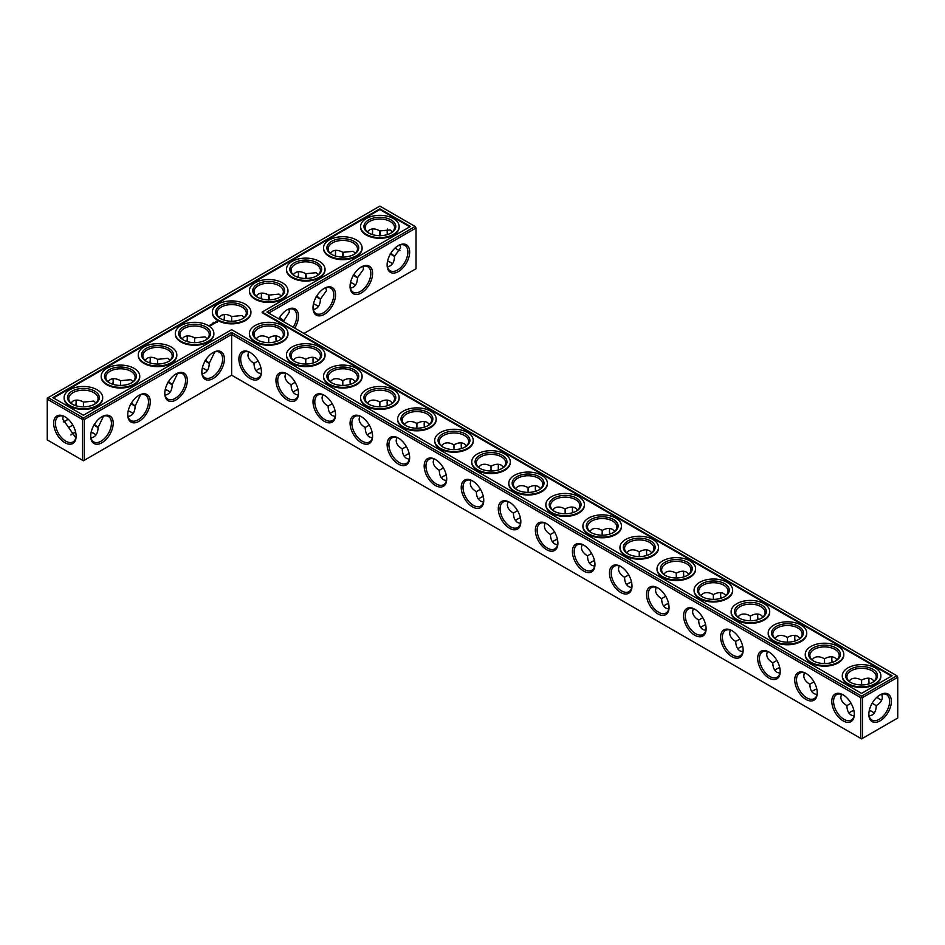 <?xml version="1.0" encoding="UTF-8"?>
<svg xmlns="http://www.w3.org/2000/svg" width="945" height="945" viewBox="0 0 945 945"><rect width="100%" height="100%" fill="white"/><g stroke="black" fill="none" stroke-linecap="round" stroke-linejoin="round"><path stroke-width="1.42" d="M268.699 342.633L268.699 337.885L268.699 342.633M275.964 338.168A15.935 9.202 -120 0 0 276.401 341.488M313.019 359.561A15.935 9.202 -120 0 0 313.457 362.88M350.075 380.953A15.935 9.202 -120 0 0 350.512 384.272M387.131 402.346A15.935 9.202 -120 0 0 387.568 405.677M424.187 423.738A15.935 9.202 -120 0 0 424.624 427.069M461.243 445.13A15.935 9.202 -120 0 0 461.68 448.462M498.298 466.523A15.935 9.202 -120 0 0 498.736 469.854M535.354 487.915A15.935 9.202 -120 0 0 535.791 491.246M572.41 509.308A15.935 9.202 -120 0 0 572.847 512.639M609.466 530.712A15.935 9.202 -120 0 0 609.903 534.031M646.522 552.104A15.935 9.202 -120 0 0 646.959 555.424M683.578 573.497A15.935 9.202 -120 0 0 684.015 576.828M720.633 594.889A15.935 9.202 -120 0 0 721.07 598.22M757.689 616.282A15.935 9.202 -120 0 0 758.126 619.613M794.745 637.674A15.935 9.202 -120 0 0 795.182 641.005M831.801 659.067A15.935 9.202 -120 0 0 832.226 662.398M868.857 680.459A15.935 9.202 -120 0 0 869.282 683.79M876.995 697.138A15.935 9.202 -120 0 0 879.653 699.17M268.699 313.079L416.024 228.005L416.024 268.746L303.971 333.443M409.657 252.055A15.935 9.202 120 0 0 398.388 245.558A15.935 9.202 120 0 0 387.119 265.061A15.935 9.202 120 0 0 398.388 271.569A15.935 9.202 120 0 0 409.657 252.055M372.602 273.448A15.935 9.202 120 0 0 361.333 266.951A15.935 9.202 120 0 0 350.063 286.465A15.935 9.202 120 0 0 361.333 292.962A15.935 9.202 120 0 0 372.602 273.448M335.546 294.84A15.935 9.202 120 0 0 324.277 288.343A15.935 9.202 120 0 0 313.008 307.857A15.935 9.202 120 0 0 324.277 314.354A15.935 9.202 120 0 0 335.546 294.84M294.734 328.104A15.935 9.202 120 0 0 298.49 316.244A15.935 9.202 120 0 0 287.221 309.736A15.935 9.202 120 0 0 278.822 318.926M896.864 675.746L897.75 677.281L896.864 675.746L861.58 696.111L231.643 332.416L83.42 417.985L48.136 397.621L47.25 399.156L82.522 419.533L83.42 417.985L84.306 419.533L82.522 419.533L82.522 460.262L83.42 460.782L84.306 460.262L82.522 460.262L47.25 439.897L47.25 398.14L379.866 206.104L415.138 226.469L266.915 312.051L896.864 675.746M231.643 375.2L231.643 334.471L860.694 697.646L862.478 697.646L861.58 696.111L860.694 697.646L860.694 738.388L862.478 738.388L897.75 718.011L897.75 677.281L862.478 697.646L862.478 738.388L861.58 738.895L231.643 375.2L84.306 460.262L84.306 419.533L231.643 334.471L231.643 332.416M276.259 335.947A14.671 8.47 -120 0 0 275.952 338.664A14.671 8.47 -120 0 0 276.224 341.547M313.315 357.34A14.671 8.47 -120 0 0 313.008 360.057A14.671 8.47 -120 0 0 313.279 362.939M350.371 378.732A14.671 8.47 -120 0 0 350.063 381.449A14.671 8.47 -120 0 0 350.335 384.332M387.426 400.125A14.671 8.47 -120 0 0 387.119 402.842A14.671 8.47 -120 0 0 387.391 405.724M424.482 421.529A14.671 8.47 -120 0 0 424.175 424.234A14.671 8.47 -120 0 0 424.447 427.116M461.538 442.921A14.671 8.47 -120 0 0 461.231 445.627A14.671 8.47 -120 0 0 461.503 448.509M498.594 464.314A14.671 8.47 -120 0 0 498.287 467.019A14.671 8.47 -120 0 0 498.558 469.901M535.65 485.706A14.671 8.47 -120 0 0 535.342 488.411A14.671 8.47 -120 0 0 535.614 491.305M572.705 507.099A14.671 8.47 -120 0 0 572.398 509.816A14.671 8.47 -120 0 0 572.67 512.698M609.761 528.491A14.671 8.47 -120 0 0 609.454 531.208A14.671 8.47 -120 0 0 609.726 534.09M646.817 549.884A14.671 8.47 -120 0 0 646.51 552.601A14.671 8.47 -120 0 0 646.782 555.483M683.873 571.276A14.671 8.47 -120 0 0 683.566 573.993A14.671 8.47 -120 0 0 683.837 576.875M720.929 592.68A14.671 8.47 -120 0 0 720.622 595.385A14.671 8.47 -120 0 0 720.893 598.268M757.984 614.073A14.671 8.47 -120 0 0 757.677 616.778A14.671 8.47 -120 0 0 757.949 619.66M795.04 635.465A14.671 8.47 -120 0 0 794.733 638.17A14.671 8.47 -120 0 0 795.005 641.053M832.096 656.858A14.671 8.47 -120 0 0 831.789 659.563A14.671 8.47 -120 0 0 832.061 662.457M869.152 678.25A14.671 8.47 -120 0 0 868.845 680.967A14.671 8.47 -120 0 0 869.116 683.849M876.865 697.256A14.671 8.47 -120 0 0 879.216 698.934A14.671 8.47 -120 0 0 881.72 700.021M416.024 228.005L415.138 226.469L416.024 228.005M387.131 264.541A14.671 8.47 120 0 0 390.167 270.754A14.671 8.47 120 0 0 401.471 266.821A14.671 8.47 120 0 0 407.874 252.055A14.671 8.47 120 0 0 404.838 245.346A14.671 8.47 120 0 0 397.939 245.83M350.075 285.933A14.671 8.47 120 0 0 353.111 292.147A14.671 8.47 120 0 0 364.416 288.213A14.671 8.47 120 0 0 370.818 273.448A14.671 8.47 120 0 0 367.782 266.738A14.671 8.47 120 0 0 360.884 267.222M313.019 307.326A14.671 8.47 120 0 0 316.055 313.539A14.671 8.47 120 0 0 327.36 309.617A14.671 8.47 120 0 0 333.762 294.84A14.671 8.47 120 0 0 330.726 288.13A14.671 8.47 120 0 0 323.828 288.615M293.21 327.23A14.671 8.47 120 0 0 296.706 316.244A14.671 8.47 120 0 0 293.671 309.523A14.671 8.47 120 0 0 286.772 310.007M72.611 433.649A15.935 9.202 180 0 1 75.683 432.361M91.122 432.361A15.935 9.202 180 0 1 94.216 433.649M128.177 410.969A15.935 9.202 180 0 1 131.272 412.256M165.233 389.576A15.935 9.202 180 0 1 168.328 390.864M202.289 368.172A15.935 9.202 180 0 1 205.384 369.471M294.946 390.864A15.935 9.202 180 0 1 298.041 389.576M332.002 412.256A15.935 9.202 180 0 1 335.097 410.969M369.058 433.649A15.935 9.202 180 0 1 372.153 432.361M406.114 455.041A15.935 9.202 180 0 1 409.209 453.754M443.17 476.434A15.935 9.202 180 0 1 446.264 475.146M480.225 497.826A15.935 9.202 180 0 1 483.32 496.538M517.281 519.23A15.935 9.202 180 0 1 520.376 517.931M257.89 369.471A15.935 9.202 180 0 1 260.985 368.172M313.457 303.995A15.935 9.202 180 0 1 316.551 305.282M350.512 282.602A15.935 9.202 180 0 1 353.607 283.89M387.568 261.21A15.935 9.202 180 0 1 390.663 262.497M554.337 540.623A15.935 9.202 180 0 1 557.432 539.323M591.393 562.015A15.935 9.202 180 0 1 594.488 560.728M628.449 583.408A15.935 9.202 180 0 1 631.543 582.12M665.504 604.8A15.935 9.202 180 0 1 668.599 603.512M702.56 626.192A15.935 9.202 180 0 1 705.655 624.905M739.616 647.585A15.935 9.202 180 0 1 742.711 646.297M776.672 668.977A15.935 9.202 180 0 1 779.767 667.69M813.728 690.37A15.935 9.202 180 0 1 816.823 689.082M850.783 711.774A15.935 9.202 180 0 1 853.878 710.475M869.282 710.475A15.935 9.202 180 0 1 872.389 711.774M379.866 208.845L410.39 226.469L262.167 312.051L892.115 675.746L861.58 693.37L231.643 329.675L83.42 415.245L52.885 397.621L379.866 208.845L379.866 209.53L53.475 397.963M880.114 720.834A15.935 9.202 -60 0 1 868.845 714.337A15.935 9.202 -60 0 1 880.114 694.823A15.935 9.202 -60 0 1 891.371 701.332A15.935 9.202 -60 0 1 880.114 720.834M281.267 338.842L279.07 336.857C276.176 335.298 272.715 335.64 268.699 337.885L268.699 337.885C264.671 335.64 261.21 335.298 258.316 336.857L256.119 338.842M318.323 360.234L316.126 358.261C313.232 356.69 309.771 357.033 305.755 359.289L305.755 364.026M305.755 359.289L305.755 359.289C301.727 357.033 298.266 356.69 295.372 358.261L293.174 360.234M355.379 381.626L353.182 379.654C350.288 378.083 346.827 378.425 342.811 380.681L342.811 385.43M342.811 380.681L342.811 380.681C338.782 378.425 335.321 378.083 332.427 379.654L330.23 381.626M392.435 403.019L390.238 401.046C387.344 399.487 383.883 399.829 379.866 402.074L379.866 406.822M379.866 402.074L379.866 402.074C375.838 399.829 372.377 399.487 369.483 401.046L367.286 403.019M429.491 424.411L427.294 422.439C424.399 420.879 420.938 421.222 416.922 423.466L416.922 428.215M416.922 423.466L416.922 423.466C412.894 421.222 409.433 420.879 406.539 422.439L404.342 424.411M466.546 445.804L464.349 443.831C461.455 442.272 457.994 442.614 453.978 444.859L453.978 449.607M453.978 444.859L453.978 444.859C449.95 442.614 446.489 442.272 443.595 443.831L441.398 445.804M503.602 467.196L501.405 465.223C498.511 463.664 495.05 464.007 491.022 466.251L491.022 471M491.022 466.251L491.022 466.251C487.006 464.007 483.545 463.664 480.651 465.223L478.453 467.196M540.658 488.589L538.461 486.616C535.567 485.057 532.106 485.399 528.078 487.644L528.078 492.392M528.078 487.644L528.078 487.644C524.062 485.399 520.601 485.057 517.706 486.616L515.509 488.589M577.714 509.993L575.517 508.008C572.623 506.449 569.162 506.792 565.134 509.036L565.134 513.785M565.134 509.036L565.134 509.036C561.117 506.792 557.656 506.449 554.762 508.008L552.565 509.993M614.77 531.385L612.573 529.413C609.679 527.842 606.217 528.184 602.189 530.44L602.189 535.177M602.189 530.44L602.189 530.44C598.173 528.184 594.712 527.842 591.818 529.413L589.621 531.385M651.826 552.778L649.628 550.805C646.734 549.234 643.273 549.577 639.245 551.833L639.245 556.581M639.245 551.833L639.245 551.833C635.229 549.577 631.768 549.234 628.874 550.805L626.677 552.778M688.881 574.17L686.684 572.197C683.79 570.626 680.329 570.969 676.301 573.225L676.301 577.974M676.301 573.225L676.301 573.225C672.285 570.969 668.824 570.626 665.93 572.197L663.733 574.17M725.937 595.563L723.74 593.59C720.846 592.031 717.385 592.373 713.357 594.618L713.357 599.366M713.357 594.618L713.357 594.618C709.341 592.373 705.88 592.031 702.986 593.59L700.788 595.563M762.993 616.955L760.796 614.982C757.902 613.423 754.441 613.766 750.413 616.01L750.413 620.759M750.413 616.01L750.413 616.01C746.396 613.766 742.935 613.423 740.041 614.982L737.844 616.955M800.049 638.347L797.852 636.375C794.958 634.816 791.497 635.158 787.468 637.403L787.468 642.151M787.468 637.403L787.468 637.403C783.452 635.158 779.991 634.816 777.097 636.375L774.9 638.347M837.093 659.74L834.907 657.767C832.013 656.208 828.552 656.551 824.524 658.795L824.524 663.544M824.524 658.795L824.524 658.795C820.508 656.551 817.047 656.208 814.153 657.767L811.956 659.74M872.14 703.234L876.251 705.608C880.22 703.245 882.24 700.422 882.335 697.138L881.72 694.244M874.149 681.132L871.963 679.16C869.069 677.6 865.608 677.943 861.58 680.187L861.58 684.936M861.58 680.187L861.58 680.187C857.564 677.943 854.103 677.6 851.209 679.16L849.012 681.132M397.939 249.87A15.888 9.178 60 0 1 395.293 247.85M387.592 234.514A15.888 9.178 60 0 1 387.166 231.206M399.983 244.979L400.585 247.85L394.537 256.331C394.348 262.497 391.986 265.97 387.426 266.75M362.927 266.372L363.53 269.242L357.482 277.736C357.293 283.89 354.93 287.363 350.371 288.142M325.871 287.776L326.474 290.635L320.426 299.128C320.237 305.282 317.874 308.755 313.315 309.535M288.816 309.169L289.418 312.027L283.346 321.524M91.157 432.184A14.671 8.47 180 0 1 93.791 433.389L93.791 433.389A14.671 8.47 180 0 1 95.988 435.007M70.863 434.995A14.671 8.47 180 0 1 73.037 433.389A14.671 8.47 180 0 1 75.647 432.196M128.213 410.791A14.671 8.47 180 0 1 130.847 411.996L130.847 411.996A14.671 8.47 180 0 1 133.044 413.615M165.269 389.399A14.671 8.47 180 0 1 167.903 390.604L167.903 390.604A14.671 8.47 180 0 1 170.1 392.222M202.324 368.007A14.671 8.47 180 0 1 204.959 369.212L204.959 369.212A14.671 8.47 180 0 1 207.156 370.83M293.174 392.222A14.671 8.47 180 0 1 295.372 390.604A14.671 8.47 180 0 1 298.006 389.399M330.23 413.615A14.671 8.47 180 0 1 332.427 411.996A14.671 8.47 180 0 1 335.062 410.791M367.286 435.007A14.671 8.47 180 0 1 369.483 433.389A14.671 8.47 180 0 1 372.117 432.184M404.342 456.411A14.671 8.47 180 0 1 406.539 454.781A14.671 8.47 180 0 1 409.173 453.576M441.398 477.804A14.671 8.47 180 0 1 443.595 476.185A14.671 8.47 180 0 1 446.229 474.969M478.453 499.196A14.671 8.47 180 0 1 480.651 497.578A14.671 8.47 180 0 1 483.285 496.373M515.509 520.589A14.671 8.47 180 0 1 517.706 518.97A14.671 8.47 180 0 1 520.341 517.765M256.119 370.83A14.671 8.47 180 0 1 258.316 369.212A14.671 8.47 180 0 1 260.95 368.007M313.492 303.817A14.671 8.47 180 0 1 316.126 305.034L316.126 305.034A14.671 8.47 180 0 1 318.323 306.653M350.548 282.425A14.671 8.47 180 0 1 353.182 283.63L353.182 283.63A14.671 8.47 180 0 1 355.379 285.26M387.604 261.033A14.671 8.47 180 0 1 390.238 262.237L390.238 262.237A14.671 8.47 180 0 1 392.435 263.868M552.565 541.981A14.671 8.47 180 0 1 554.762 540.363A14.671 8.47 180 0 1 557.396 539.158M589.621 563.374A14.671 8.47 180 0 1 591.818 561.755A14.671 8.47 180 0 1 594.452 560.55M626.677 584.766A14.671 8.47 180 0 1 628.874 583.148A14.671 8.47 180 0 1 631.508 581.943M663.733 606.158A14.671 8.47 180 0 1 665.93 604.54A14.671 8.47 180 0 1 668.564 603.335M700.788 627.563A14.671 8.47 180 0 1 702.986 625.933A14.671 8.47 180 0 1 705.62 624.728M737.844 648.955A14.671 8.47 180 0 1 740.041 647.337A14.671 8.47 180 0 1 742.675 646.12M774.9 670.348A14.671 8.47 180 0 1 777.097 668.729A14.671 8.47 180 0 1 779.731 667.524M811.956 691.74A14.671 8.47 180 0 1 814.153 690.122A14.671 8.47 180 0 1 816.787 688.917M869.329 710.309A14.671 8.47 180 0 1 871.963 711.514L871.963 711.514A14.671 8.47 180 0 1 874.149 713.132M849.012 713.132A14.671 8.47 180 0 1 851.209 711.514A14.671 8.47 180 0 1 853.843 710.309M262.167 312.051L262.167 312.736L891.525 676.088M409.799 226.812L379.866 209.53M879.653 695.095A14.671 8.47 -60 0 1 886.564 694.61A14.671 8.47 -60 0 1 888.808 706.364A14.671 8.47 -60 0 1 879.228 719.299A14.671 8.47 -60 0 1 871.881 720.031A14.671 8.47 -60 0 1 868.857 713.806M295.183 382.323L291.072 384.698C291.143 389.305 292.572 392.47 295.372 394.195L298.183 395.116M285.614 373.334L285 376.228C285.095 379.512 287.115 382.335 291.072 384.698M257.89 340.2A14.671 8.47 180 0 1 254.016 334.471A14.671 8.47 180 0 1 263.076 326.639A14.671 8.47 180 0 1 279.07 328.482A14.671 8.47 180 0 1 283.37 334.471A14.671 8.47 180 0 1 279.496 340.2M258.127 360.931L254.016 363.305C254.087 367.912 255.516 371.078 258.316 372.803L261.127 373.724M248.559 351.942L247.944 354.836C248.039 358.12 250.059 360.943 254.016 363.305M332.238 403.716L328.128 406.09C328.198 410.709 329.628 413.875 332.427 415.587L335.239 416.509M322.67 394.738L322.056 397.621C322.151 400.904 324.17 403.728 328.128 406.09M294.946 361.592A14.671 8.47 180 0 1 291.072 355.863A14.671 8.47 180 0 1 300.132 348.032A14.671 8.47 180 0 1 316.126 349.874A14.671 8.47 180 0 1 320.426 355.863A14.671 8.47 180 0 1 316.551 361.592M369.294 425.108L365.183 427.483C365.254 432.101 366.684 435.267 369.483 436.992L372.295 437.901M359.726 416.131L359.112 419.013C359.206 422.297 361.226 425.12 365.183 427.483M332.002 382.985A14.671 8.47 180 0 1 328.128 377.256A14.671 8.47 180 0 1 337.188 369.424A14.671 8.47 180 0 1 353.182 371.267A14.671 8.47 180 0 1 357.482 377.256A14.671 8.47 180 0 1 353.607 382.985M406.35 446.512L402.239 448.875C402.31 453.494 403.739 456.659 406.539 458.384L409.35 459.294M396.782 437.523L396.168 440.405C396.262 443.701 398.282 446.524 402.239 448.875M369.058 404.377A14.671 8.47 180 0 1 365.183 398.648A14.671 8.47 180 0 1 374.244 390.817A14.671 8.47 180 0 1 390.238 392.659A14.671 8.47 180 0 1 394.537 398.648A14.671 8.47 180 0 1 390.663 404.377M443.406 467.905L439.295 470.279C439.366 474.886 440.795 478.052 443.595 479.776L446.406 480.686M433.838 458.916L433.223 461.798C433.318 465.094 435.338 467.917 439.295 470.279M406.114 425.77A14.671 8.47 180 0 1 402.239 420.041A14.671 8.47 180 0 1 411.299 412.221A14.671 8.47 180 0 1 427.294 414.052A14.671 8.47 180 0 1 431.593 420.041A14.671 8.47 180 0 1 427.719 425.77M480.462 489.297L476.351 491.672C476.422 496.279 477.851 499.444 480.651 501.169L483.462 502.078M470.893 480.308L470.279 483.202C470.374 486.486 472.394 489.309 476.351 491.672M443.17 447.174A14.671 8.47 180 0 1 439.295 441.433A14.671 8.47 180 0 1 448.355 433.613A14.671 8.47 180 0 1 464.349 435.444A14.671 8.47 180 0 1 468.649 441.433A14.671 8.47 180 0 1 464.775 447.174M517.517 510.69L513.407 513.064C513.478 517.671 514.907 520.837 517.706 522.561L520.518 523.471M507.949 501.7L507.335 504.595C507.43 507.878 509.449 510.702 513.407 513.064M480.225 468.566A14.671 8.47 180 0 1 476.351 462.826A14.671 8.47 180 0 1 485.411 455.006A14.671 8.47 180 0 1 501.405 456.837A14.671 8.47 180 0 1 505.705 462.826A14.671 8.47 180 0 1 501.83 468.566M554.573 532.082L550.462 534.457C550.533 539.063 551.963 542.229 554.762 543.954L557.574 544.875M545.005 523.093L544.391 525.987C544.485 529.271 546.505 532.094 550.462 534.457M517.281 489.959A14.671 8.47 180 0 1 513.407 484.218A14.671 8.47 180 0 1 522.467 476.398A14.671 8.47 180 0 1 538.461 478.229A14.671 8.47 180 0 1 542.761 484.218A14.671 8.47 180 0 1 538.886 489.959M591.629 553.475L587.518 555.849C587.589 560.456 589.018 563.622 591.818 565.346L594.629 566.268M582.061 544.485L581.447 547.379C581.541 550.663 583.561 553.486 587.518 555.849M554.337 511.351A14.671 8.47 180 0 1 550.462 505.622A14.671 8.47 180 0 1 559.523 497.791A14.671 8.47 180 0 1 575.517 499.621A14.671 8.47 180 0 1 579.817 505.622A14.671 8.47 180 0 1 575.942 511.351M628.685 574.867L624.574 577.241C624.645 581.848 626.074 585.026 628.874 586.739L631.685 587.66M619.117 565.89L618.502 568.772C618.597 572.056 620.617 574.879 624.574 577.241M591.393 532.744A14.671 8.47 180 0 1 587.518 527.015A14.671 8.47 180 0 1 596.578 519.183A14.671 8.47 180 0 1 612.573 521.026A14.671 8.47 180 0 1 616.872 527.015A14.671 8.47 180 0 1 612.998 532.744M665.741 596.26L661.63 598.634C661.701 603.253 663.13 606.418 665.93 608.143L668.741 609.053M656.161 587.282L655.558 590.164C655.653 593.448 657.673 596.271 661.63 598.634M628.449 554.136A14.671 8.47 180 0 1 624.574 548.407A14.671 8.47 180 0 1 633.634 540.575A14.671 8.47 180 0 1 649.628 542.418A14.671 8.47 180 0 1 653.928 548.407A14.671 8.47 180 0 1 650.054 554.136M702.797 617.664L698.686 620.026C698.757 624.645 700.186 627.811 702.986 629.535L705.797 630.445M693.217 608.674L692.614 611.557C692.697 614.841 694.729 617.676 698.686 620.026M665.504 575.529A14.671 8.47 180 0 1 661.63 569.8A14.671 8.47 180 0 1 670.69 561.968A14.671 8.47 180 0 1 686.684 563.811A14.671 8.47 180 0 1 690.984 569.8A14.671 8.47 180 0 1 687.109 575.529M739.852 639.056L735.742 641.431C735.812 646.037 737.242 649.203 740.041 650.928L742.853 651.837M730.272 630.067L729.67 632.949C729.753 636.245 731.784 639.068 735.742 641.431M702.56 596.921A14.671 8.47 180 0 1 698.686 591.192A14.671 8.47 180 0 1 707.746 583.36A14.671 8.47 180 0 1 723.74 585.203A14.671 8.47 180 0 1 728.04 591.192A14.671 8.47 180 0 1 724.165 596.921M776.908 660.449L772.797 662.823C772.868 667.43 774.298 670.596 777.097 672.32L779.909 673.23M767.328 651.459L766.726 654.353C766.808 657.637 768.84 660.46 772.797 662.823M739.616 618.325A14.671 8.47 180 0 1 735.742 612.584A14.671 8.47 180 0 1 744.802 604.765A14.671 8.47 180 0 1 760.796 606.595A14.671 8.47 180 0 1 765.096 612.584A14.671 8.47 180 0 1 761.221 618.325M813.964 681.841L809.853 684.215C809.924 688.822 811.353 691.988 814.153 693.713L816.964 694.622M804.384 672.852L803.782 675.746C803.864 679.03 805.896 681.853 809.853 684.215M776.672 639.718A14.671 8.47 180 0 1 772.797 633.977A14.671 8.47 180 0 1 781.858 626.157A14.671 8.47 180 0 1 797.852 627.988A14.671 8.47 180 0 1 802.151 633.977A14.671 8.47 180 0 1 798.277 639.718M851.02 703.234L846.909 705.608C846.98 710.215 848.409 713.38 851.209 715.105L854.02 716.015M841.44 694.244L840.837 697.138C840.92 700.422 842.952 703.245 846.909 705.608M813.728 661.11A14.671 8.47 180 0 1 809.853 655.369A14.671 8.47 180 0 1 818.913 647.549A14.671 8.47 180 0 1 834.907 649.38A14.671 8.47 180 0 1 839.207 655.369A14.671 8.47 180 0 1 835.333 661.11M869.152 716.015L871.963 715.105C874.763 713.38 876.192 710.215 876.251 705.608M850.783 682.503A14.671 8.47 180 0 1 846.909 676.774A14.671 8.47 180 0 1 855.969 668.942A14.671 8.47 180 0 1 871.963 670.773A14.671 8.47 180 0 1 876.251 676.774A14.671 8.47 180 0 1 872.389 682.503M399.983 250.708A14.636 8.446 60 0 1 397.502 249.622A14.636 8.446 60 0 1 395.164 247.968M387.426 234.561A14.636 8.446 60 0 1 387.155 231.702A14.636 8.446 60 0 1 387.45 229.021M367.286 231.868L369.483 229.895C372.377 228.336 375.838 228.678 379.866 230.923L390.238 229.93L392.411 231.879M390.994 253.39C395.884 257.158 395.636 257.3 390.238 253.815M379.89 235.896C379.571 229.505 379.819 229.351 380.646 235.47M369.058 233.226A14.671 8.47 180 0 1 365.183 227.497A14.671 8.47 180 0 1 374.244 219.665A14.671 8.47 180 0 1 390.238 221.508A14.671 8.47 180 0 1 394.537 227.497A14.671 8.47 180 0 1 390.663 233.226M330.23 253.26L332.427 251.287C335.321 249.728 338.782 250.071 342.811 252.315L353.182 251.323L355.355 253.272M353.938 274.782C358.828 278.551 358.58 278.692 353.182 275.219M342.834 257.3C342.515 250.897 342.775 250.756 343.59 256.863M332.002 254.63A14.671 8.47 180 0 1 328.128 248.889A14.671 8.47 180 0 1 337.188 241.07A14.671 8.47 180 0 1 353.182 242.9A14.671 8.47 180 0 1 357.482 248.889A14.671 8.47 180 0 1 353.607 254.63M293.174 274.652L295.372 272.68C298.266 271.12 301.727 271.463 305.755 273.707L316.126 272.715L318.3 274.664M316.882 296.175C321.772 299.943 321.524 300.097 316.126 296.612M305.778 278.692C305.459 272.29 305.719 272.148 306.534 278.255M294.946 276.023A14.671 8.47 180 0 1 291.072 270.282A14.671 8.47 180 0 1 300.132 262.462A14.671 8.47 180 0 1 316.126 264.293A14.671 8.47 180 0 1 320.426 270.282A14.671 8.47 180 0 1 316.551 276.023M256.119 296.045L258.316 294.072C261.21 292.513 264.671 292.855 268.699 295.1L279.07 294.108L281.244 296.068M279.826 317.567C284.717 321.335 284.469 321.489 279.07 318.004M268.723 300.085C268.404 293.682 268.663 293.541 269.479 299.648M257.89 297.415A14.671 8.47 180 0 1 254.016 291.674A14.671 8.47 180 0 1 263.076 283.854A14.671 8.47 180 0 1 279.07 285.685A14.671 8.47 180 0 1 283.37 291.674A14.671 8.47 180 0 1 279.496 297.415M231.667 321.241L231.679 316.516L242.014 315.5L244.188 317.461M372.153 234.525A15.935 9.202 120 0 0 372.59 231.194M335.097 255.918A15.935 9.202 120 0 0 335.534 252.587M298.041 277.31A15.935 9.202 120 0 0 298.478 273.979M260.985 298.703A15.935 9.202 120 0 0 261.422 295.372M224.367 316.764A15.935 9.202 -60 0 1 223.93 320.095M187.311 338.168A15.935 9.202 -60 0 1 186.874 341.488M150.255 359.561A15.935 9.202 -60 0 1 149.818 362.88M113.199 380.953A15.935 9.202 -60 0 1 112.774 384.272M76.143 402.346A15.935 9.202 -60 0 1 75.718 405.677M67.993 419.037A15.935 9.202 -60 0 1 65.347 421.057M64.886 416.733L64.886 416.733A15.888 9.178 60 0 1 76.12 436.2A15.888 9.178 60 0 1 64.886 442.685A15.888 9.178 60 0 1 53.652 423.23A15.888 9.178 60 0 1 64.886 416.733L64.886 416.733M201.84 372.035A15.935 9.202 -60 0 1 213.109 352.52A15.935 9.202 -60 0 1 224.378 359.029A15.935 9.202 -60 0 1 213.109 378.543A15.935 9.202 -60 0 1 201.84 372.035M164.796 393.427A15.935 9.202 -60 0 1 176.053 373.913A15.935 9.202 -60 0 1 187.323 380.422A15.935 9.202 -60 0 1 176.053 399.936A15.935 9.202 -60 0 1 164.796 393.427M127.74 414.82A15.935 9.202 -60 0 1 138.998 395.305A15.935 9.202 -60 0 1 150.267 401.814A15.935 9.202 -60 0 1 138.998 421.328A15.935 9.202 -60 0 1 127.74 414.82M90.685 436.212A15.935 9.202 -60 0 1 101.942 416.71A15.935 9.202 -60 0 1 113.211 423.206A15.935 9.202 -60 0 1 101.942 442.721A15.935 9.202 -60 0 1 90.685 436.212M520.825 521.794A15.935 9.202 -120 0 0 509.556 502.279A15.935 9.202 -120 0 0 498.287 508.788A15.935 9.202 -120 0 0 509.556 528.29A15.935 9.202 -120 0 0 520.825 521.794M483.769 500.401A15.935 9.202 -120 0 0 472.5 480.887A15.935 9.202 -120 0 0 461.231 487.396A15.935 9.202 -120 0 0 472.5 506.898A15.935 9.202 -120 0 0 483.769 500.401M446.713 479.009A15.935 9.202 -120 0 0 435.444 459.494A15.935 9.202 -120 0 0 424.175 465.991A15.935 9.202 -120 0 0 435.444 485.506A15.935 9.202 -120 0 0 446.713 479.009M409.657 457.604A15.935 9.202 -120 0 0 398.388 438.102A15.935 9.202 -120 0 0 387.119 444.599A15.935 9.202 -120 0 0 398.388 464.113A15.935 9.202 -120 0 0 409.657 457.604M372.602 436.212A15.935 9.202 -120 0 0 361.333 416.71A15.935 9.202 -120 0 0 350.063 423.206A15.935 9.202 -120 0 0 361.333 442.721A15.935 9.202 -120 0 0 372.602 436.212M335.546 414.82A15.935 9.202 -120 0 0 324.277 395.305A15.935 9.202 -120 0 0 313.008 401.814A15.935 9.202 -120 0 0 324.277 421.328A15.935 9.202 -120 0 0 335.546 414.82M298.49 393.427A15.935 9.202 -120 0 0 287.221 373.913A15.935 9.202 -120 0 0 275.952 380.422A15.935 9.202 -120 0 0 287.221 399.936A15.935 9.202 -120 0 0 298.49 393.427M261.434 372.035A15.935 9.202 -120 0 0 250.165 352.52A15.935 9.202 -120 0 0 238.896 359.029A15.935 9.202 -120 0 0 250.165 378.543A15.935 9.202 -120 0 0 261.434 372.035M854.315 714.337A15.935 9.202 -120 0 0 843.058 694.823A15.935 9.202 -120 0 0 831.789 701.332A15.935 9.202 -120 0 0 843.058 720.834A15.935 9.202 -120 0 0 854.315 714.337M817.26 692.945A15.935 9.202 -120 0 0 806.002 673.431A15.935 9.202 -120 0 0 794.733 679.939A15.935 9.202 -120 0 0 806.002 699.442A15.935 9.202 -120 0 0 817.26 692.945M780.204 671.552A15.935 9.202 -120 0 0 768.947 652.038A15.935 9.202 -120 0 0 757.677 658.535A15.935 9.202 -120 0 0 768.947 678.049A15.935 9.202 -120 0 0 780.204 671.552M743.16 650.16A15.935 9.202 -120 0 0 731.891 630.646A15.935 9.202 -120 0 0 720.622 637.143A15.935 9.202 -120 0 0 731.891 656.657A15.935 9.202 -120 0 0 743.16 650.16M706.104 628.756A15.935 9.202 -120 0 0 694.835 609.253A15.935 9.202 -120 0 0 683.566 615.75A15.935 9.202 -120 0 0 694.835 635.264A15.935 9.202 -120 0 0 706.104 628.756M669.048 607.363A15.935 9.202 -120 0 0 657.779 587.861A15.935 9.202 -120 0 0 646.51 594.358A15.935 9.202 -120 0 0 657.779 613.872A15.935 9.202 -120 0 0 669.048 607.363M631.992 585.971A15.935 9.202 -120 0 0 620.723 566.457A15.935 9.202 -120 0 0 609.454 572.965A15.935 9.202 -120 0 0 620.723 592.48A15.935 9.202 -120 0 0 631.992 585.971M594.937 564.578A15.935 9.202 -120 0 0 583.667 545.064A15.935 9.202 -120 0 0 572.398 551.573A15.935 9.202 -120 0 0 583.667 571.087A15.935 9.202 -120 0 0 594.937 564.578M557.881 543.186A15.935 9.202 -120 0 0 546.612 523.672A15.935 9.202 -120 0 0 535.342 530.18A15.935 9.202 -120 0 0 546.612 549.695A15.935 9.202 -120 0 0 557.881 543.186M94.547 424.541C99.438 428.309 99.19 428.451 93.791 424.966M103.537 416.131L98.091 427.483C97.914 433.649 95.539 437.122 90.98 437.901M75.824 437.866L62.689 419.037L63.303 416.166M72.836 425.12L68.749 427.483M131.603 403.137C136.493 406.917 136.245 407.059 130.847 403.574M140.592 394.738L135.147 406.09C134.97 412.256 132.595 415.729 128.036 416.509M168.659 381.745C173.549 385.525 173.301 385.666 167.903 382.182M177.648 373.346L172.203 384.698C172.025 390.864 169.651 394.337 165.091 395.116M205.715 360.352C210.605 364.132 210.357 364.274 204.959 360.789M214.704 351.953L209.258 363.305C209.081 369.471 206.707 372.944 202.147 373.724M399.133 226.812A19.29 11.139 180 0 1 399.144 227.154A19.29 11.139 180 0 1 379.866 238.294A19.29 11.139 180 0 1 360.577 227.154A19.29 11.139 180 0 1 360.588 226.812M362.077 248.204A19.29 11.139 180 0 1 362.089 248.547A19.29 11.139 180 0 1 342.811 259.686A19.29 11.139 180 0 1 323.521 248.547A19.29 11.139 180 0 1 323.533 248.204M325.021 269.597A19.29 11.139 180 0 1 325.033 269.939A19.29 11.139 180 0 1 305.755 281.078A19.29 11.139 180 0 1 286.465 269.939A19.29 11.139 180 0 1 286.477 269.597M287.965 290.989A19.29 11.139 180 0 1 287.977 291.332A19.29 11.139 180 0 1 268.699 302.471A19.29 11.139 180 0 1 249.409 291.332A19.29 11.139 180 0 1 249.421 290.989M250.909 312.393A19.29 11.139 180 0 1 250.921 312.736A19.29 11.139 180 0 1 231.643 323.863A19.29 11.139 180 0 1 212.353 312.736A19.29 11.139 180 0 1 212.365 312.393M287.965 333.786A19.29 11.139 180 0 1 287.977 334.128A19.29 11.139 180 0 1 268.699 345.256A19.29 11.139 180 0 1 249.409 334.128A19.29 11.139 180 0 1 249.421 333.786M217.468 322.044L216.948 321.253L215.566 321.548L216.098 322.339L217.468 322.044M215.732 322.588L214.539 322.599L215.732 322.588M213.806 322.599L213.157 322.552L213.747 322.257M215.035 323.025L214.042 322.765L215.035 323.119M214.373 323.509L213.109 323.296L214.373 323.45M212.849 323.804L213.664 323.863L212.212 323.816L212.979 324.289M212.294 324.702L211.928 323.97L212.294 324.702M212.07 324.832L211.255 324.371L212.07 324.832M211.326 325.257L210.522 324.796L211.326 325.257M209.743 325.293L210.463 325.34L209.743 325.234M209.625 325.824L208.786 325.647L209.625 325.824M213.853 333.786A19.29 11.139 180 0 1 213.865 334.128A19.29 11.139 180 0 1 194.587 345.256A19.29 11.139 180 0 1 175.297 334.128A19.29 11.139 180 0 1 175.309 333.786M176.798 355.178A19.29 11.139 180 0 1 176.809 355.521A19.29 11.139 180 0 1 157.531 366.648A19.29 11.139 180 0 1 138.242 355.521A19.29 11.139 180 0 1 138.254 355.178M325.021 355.178A19.29 11.139 180 0 1 325.033 355.521A19.29 11.139 180 0 1 305.755 366.648A19.29 11.139 180 0 1 286.465 355.521A19.29 11.139 180 0 1 286.477 355.178M362.077 376.571A19.29 11.139 180 0 1 362.089 376.913A19.29 11.139 180 0 1 342.811 388.041A19.29 11.139 180 0 1 323.521 376.913A19.29 11.139 180 0 1 323.533 376.571M399.133 397.963A19.29 11.139 180 0 1 399.144 398.306A19.29 11.139 180 0 1 379.866 409.445A19.29 11.139 180 0 1 360.577 398.306A19.29 11.139 180 0 1 360.588 397.963M139.742 376.571A19.29 11.139 180 0 1 139.754 376.913A19.29 11.139 180 0 1 120.476 388.041A19.29 11.139 180 0 1 101.186 376.913A19.29 11.139 180 0 1 101.198 376.571M102.698 397.963A19.29 11.139 180 0 1 102.698 398.306A19.29 11.139 180 0 1 83.42 409.445A19.29 11.139 180 0 1 64.13 398.306A19.29 11.139 180 0 1 64.142 397.963M436.188 419.356A19.29 11.139 180 0 1 436.2 419.698A19.29 11.139 180 0 1 416.922 430.837A19.29 11.139 180 0 1 397.632 419.698A19.29 11.139 180 0 1 397.644 419.356M473.244 440.748A19.29 11.139 180 0 1 473.256 441.091A19.29 11.139 180 0 1 453.978 452.23A19.29 11.139 180 0 1 434.688 441.091A19.29 11.139 180 0 1 434.7 440.748M510.3 462.14A19.29 11.139 180 0 1 510.312 462.483A19.29 11.139 180 0 1 491.022 473.622A19.29 11.139 180 0 1 471.744 462.483A19.29 11.139 180 0 1 471.756 462.14M547.356 483.545A19.29 11.139 180 0 1 547.368 483.875A19.29 11.139 180 0 1 528.078 495.015A19.29 11.139 180 0 1 508.8 483.875A19.29 11.139 180 0 1 508.812 483.545M584.412 504.937A19.29 11.139 180 0 1 584.423 505.28A19.29 11.139 180 0 1 565.134 516.407A19.29 11.139 180 0 1 545.856 505.28A19.29 11.139 180 0 1 545.867 504.937M621.467 526.33A19.29 11.139 180 0 1 621.479 526.672A19.29 11.139 180 0 1 602.189 537.799A19.29 11.139 180 0 1 582.911 526.672A19.29 11.139 180 0 1 582.923 526.33M658.523 547.722A19.29 11.139 180 0 1 658.535 548.065A19.29 11.139 180 0 1 639.245 559.192A19.29 11.139 180 0 1 619.967 548.065A19.29 11.139 180 0 1 619.979 547.722M695.579 569.114A19.29 11.139 180 0 1 695.591 569.457A19.29 11.139 180 0 1 676.301 580.596A19.29 11.139 180 0 1 657.023 569.457A19.29 11.139 180 0 1 657.035 569.114M732.635 590.507A19.29 11.139 180 0 1 732.647 590.849A19.29 11.139 180 0 1 713.357 601.989A19.29 11.139 180 0 1 694.079 590.849A19.29 11.139 180 0 1 694.091 590.507M769.691 611.899A19.29 11.139 180 0 1 769.702 612.242A19.29 11.139 180 0 1 750.413 623.381A19.29 11.139 180 0 1 731.135 612.242A19.29 11.139 180 0 1 731.146 611.899M806.746 633.292A19.29 11.139 180 0 1 806.758 633.634A19.29 11.139 180 0 1 787.468 644.774A19.29 11.139 180 0 1 768.191 633.634A19.29 11.139 180 0 1 768.202 633.292M843.802 654.684A19.29 11.139 180 0 1 843.814 655.027A19.29 11.139 180 0 1 824.524 666.166A19.29 11.139 180 0 1 805.246 655.027A19.29 11.139 180 0 1 805.258 654.684M880.858 676.088A19.29 11.139 180 0 1 880.87 676.431A19.29 11.139 180 0 1 861.58 687.558A19.29 11.139 180 0 1 842.302 676.431A19.29 11.139 180 0 1 842.302 676.088M250.626 352.792A14.671 8.47 -120 0 0 243.715 352.308A14.671 8.47 -120 0 0 243.715 369.259A14.671 8.47 -120 0 0 258.387 377.728A14.671 8.47 -120 0 0 261.422 371.503M287.682 374.185A14.671 8.47 -120 0 0 280.771 373.7A14.671 8.47 -120 0 0 280.771 390.651A14.671 8.47 -120 0 0 295.442 399.121A14.671 8.47 -120 0 0 298.478 392.896M279.956 326.935A15.935 9.202 180 0 1 279.956 339.94A15.935 9.202 180 0 1 257.43 339.94A15.935 9.202 180 0 1 257.43 326.935A15.935 9.202 180 0 1 279.956 326.935M220.835 318.808A14.671 8.47 180 0 1 216.96 313.079A14.671 8.47 180 0 1 226.02 305.247A14.671 8.47 180 0 1 242.014 307.078A14.671 8.47 180 0 1 246.314 313.079A14.671 8.47 180 0 1 242.44 318.808M231.679 316.516L231.643 316.492C227.615 314.248 224.154 313.905 221.26 315.465L219.063 317.437M194.611 342.633L194.623 337.92L204.959 336.892L207.144 338.853M324.737 395.589A14.671 8.47 -120 0 0 317.827 395.093A14.671 8.47 -120 0 0 317.827 412.044A14.671 8.47 -120 0 0 332.498 420.513A14.671 8.47 -120 0 0 335.534 414.288M317.012 348.327A15.935 9.202 180 0 1 317.012 361.333A15.935 9.202 180 0 1 294.486 361.333A15.935 9.202 180 0 1 294.486 348.327A15.935 9.202 180 0 1 317.012 348.327M361.781 416.981A14.671 8.47 -120 0 0 354.883 416.497A14.671 8.47 -120 0 0 354.883 433.436A14.671 8.47 -120 0 0 369.554 441.906A14.671 8.47 -120 0 0 372.59 435.692M354.068 369.719A15.935 9.202 180 0 1 354.068 382.737A15.935 9.202 180 0 1 331.541 382.737A15.935 9.202 180 0 1 331.541 369.719A15.935 9.202 180 0 1 354.068 369.719M398.837 438.374A14.671 8.47 -120 0 0 391.939 437.889A14.671 8.47 -120 0 0 391.939 454.828A14.671 8.47 -120 0 0 406.61 463.298A14.671 8.47 -120 0 0 409.646 457.085M391.124 391.112A15.935 9.202 180 0 1 391.124 404.129A15.935 9.202 180 0 1 368.597 404.129A15.935 9.202 180 0 1 368.597 391.112A15.935 9.202 180 0 1 391.124 391.112M435.893 459.766A14.671 8.47 -120 0 0 428.995 459.282A14.671 8.47 -120 0 0 428.995 476.221A14.671 8.47 -120 0 0 443.666 484.69A14.671 8.47 -120 0 0 446.702 478.477M428.179 412.516A15.935 9.202 180 0 1 428.179 425.522A15.935 9.202 180 0 1 405.653 425.522A15.935 9.202 180 0 1 405.653 412.516A15.935 9.202 180 0 1 428.179 412.516M472.949 481.159A14.671 8.47 -120 0 0 466.05 480.674A14.671 8.47 -120 0 0 466.05 497.613A14.671 8.47 -120 0 0 480.721 506.083A14.671 8.47 -120 0 0 483.757 499.87M465.235 433.909A15.935 9.202 180 0 1 465.235 446.914A15.935 9.202 180 0 1 442.709 446.914A15.935 9.202 180 0 1 442.709 433.909A15.935 9.202 180 0 1 465.235 433.909M510.005 502.551A14.671 8.47 -120 0 0 503.106 502.067A14.671 8.47 -120 0 0 503.106 519.006A14.671 8.47 -120 0 0 517.777 527.487A14.671 8.47 -120 0 0 520.813 521.262M502.291 455.301A15.935 9.202 180 0 1 502.291 468.307A15.935 9.202 180 0 1 479.765 468.307A15.935 9.202 180 0 1 479.765 455.301A15.935 9.202 180 0 1 502.291 455.301M547.06 523.943A14.671 8.47 -120 0 0 540.162 523.459A14.671 8.47 -120 0 0 540.162 540.398A14.671 8.47 -120 0 0 554.833 548.88A14.671 8.47 -120 0 0 557.869 542.654M539.347 476.693A15.935 9.202 180 0 1 539.347 489.699A15.935 9.202 180 0 1 516.82 489.699A15.935 9.202 180 0 1 516.82 476.693A15.935 9.202 180 0 1 539.347 476.693M584.116 545.336A14.671 8.47 -120 0 0 577.218 544.852A14.671 8.47 -120 0 0 577.218 561.803A14.671 8.47 -120 0 0 591.889 570.272A14.671 8.47 -120 0 0 594.925 564.047M576.403 498.086A15.935 9.202 180 0 1 576.403 511.091A15.935 9.202 180 0 1 553.876 511.091A15.935 9.202 180 0 1 553.876 498.086A15.935 9.202 180 0 1 576.403 498.086M621.172 566.74A14.671 8.47 -120 0 0 614.274 566.244A14.671 8.47 -120 0 0 614.274 583.195A14.671 8.47 -120 0 0 628.945 591.664A14.671 8.47 -120 0 0 631.981 585.439M613.459 519.478A15.935 9.202 180 0 1 613.459 532.484A15.935 9.202 180 0 1 590.932 532.484A15.935 9.202 180 0 1 590.932 519.478A15.935 9.202 180 0 1 613.459 519.478M658.228 588.133A14.671 8.47 -120 0 0 651.329 587.636A14.671 8.47 -120 0 0 651.329 604.587A14.671 8.47 -120 0 0 666.001 613.057A14.671 8.47 -120 0 0 669.036 606.832M650.514 540.871A15.935 9.202 180 0 1 650.514 553.876A15.935 9.202 180 0 1 627.988 553.876A15.935 9.202 180 0 1 627.988 540.871A15.935 9.202 180 0 1 650.514 540.871M695.284 609.525A14.671 8.47 -120 0 0 688.385 609.041A14.671 8.47 -120 0 0 688.385 625.98A14.671 8.47 -120 0 0 703.056 634.449A14.671 8.47 -120 0 0 706.092 628.236M687.57 562.263A15.935 9.202 180 0 1 687.57 575.281A15.935 9.202 180 0 1 665.044 575.281A15.935 9.202 180 0 1 665.044 562.263A15.935 9.202 180 0 1 687.57 562.263M732.34 630.917A14.671 8.47 -120 0 0 725.441 630.433A14.671 8.47 -120 0 0 725.441 647.372A14.671 8.47 -120 0 0 740.112 655.842A14.671 8.47 -120 0 0 743.148 649.628M724.626 583.667A15.935 9.202 180 0 1 724.626 596.673A15.935 9.202 180 0 1 702.1 596.673A15.935 9.202 180 0 1 702.1 583.667A15.935 9.202 180 0 1 724.626 583.667M769.395 652.31A14.671 8.47 -120 0 0 762.497 651.826A14.671 8.47 -120 0 0 762.497 668.765A14.671 8.47 -120 0 0 777.168 677.234A14.671 8.47 -120 0 0 780.204 671.021M761.682 605.06A15.935 9.202 180 0 1 761.682 618.065A15.935 9.202 180 0 1 739.155 618.065A15.935 9.202 180 0 1 739.155 605.06A15.935 9.202 180 0 1 761.682 605.06M806.451 673.702A14.671 8.47 -120 0 0 799.553 673.218A14.671 8.47 -120 0 0 799.553 690.157A14.671 8.47 -120 0 0 814.224 698.627A14.671 8.47 -120 0 0 817.26 692.413M798.738 626.452A15.935 9.202 180 0 1 798.738 639.458A15.935 9.202 180 0 1 776.211 639.458A15.935 9.202 180 0 1 776.211 626.452A15.935 9.202 180 0 1 798.738 626.452M843.507 695.095A14.671 8.47 -120 0 0 836.608 694.61A14.671 8.47 -120 0 0 836.608 711.55A14.671 8.47 -120 0 0 851.28 720.031A14.671 8.47 -120 0 0 854.315 713.806M835.793 647.845A15.935 9.202 180 0 1 835.793 660.85A15.935 9.202 180 0 1 813.267 660.85A15.935 9.202 180 0 1 813.267 647.845A15.935 9.202 180 0 1 835.793 647.845M872.849 669.237A15.935 9.202 180 0 1 872.849 682.243A15.935 9.202 180 0 1 850.323 682.243A15.935 9.202 180 0 1 850.323 669.237A15.935 9.202 180 0 1 872.849 669.237M372.33 234.573A14.671 8.47 120 0 0 372.602 231.69A14.671 8.47 120 0 0 372.295 228.985M391.124 219.972A15.935 9.202 180 0 1 391.124 232.978A15.935 9.202 180 0 1 368.597 232.978A15.935 9.202 180 0 1 368.597 219.972A15.935 9.202 180 0 1 391.124 219.972M335.274 255.965A14.671 8.47 120 0 0 335.546 253.083A14.671 8.47 120 0 0 335.239 250.378M354.068 241.365A15.935 9.202 180 0 1 354.068 254.37A15.935 9.202 180 0 1 331.541 254.37A15.935 9.202 180 0 1 331.541 241.365A15.935 9.202 180 0 1 354.068 241.365M298.218 277.358A14.671 8.47 120 0 0 298.49 274.475A14.671 8.47 120 0 0 298.183 271.77M317.012 262.757A15.935 9.202 180 0 1 317.012 275.763A15.935 9.202 180 0 1 294.486 275.763A15.935 9.202 180 0 1 294.486 262.757A15.935 9.202 180 0 1 317.012 262.757M261.163 298.75A14.671 8.47 120 0 0 261.434 295.868A14.671 8.47 120 0 0 261.127 293.163M279.956 284.15A15.935 9.202 180 0 1 279.956 297.155A15.935 9.202 180 0 1 257.43 297.155A15.935 9.202 180 0 1 257.43 284.15A15.935 9.202 180 0 1 279.956 284.15M224.071 314.555A14.671 8.47 -60 0 1 224.378 317.272A14.671 8.47 -60 0 1 224.107 320.154M187.015 335.947A14.671 8.47 -60 0 1 187.323 338.664A14.671 8.47 -60 0 1 187.051 341.547M149.96 357.34A14.671 8.47 -60 0 1 150.267 360.057A14.671 8.47 -60 0 1 149.995 362.939M112.904 378.732A14.671 8.47 -60 0 1 113.211 381.449A14.671 8.47 -60 0 1 112.939 384.332M75.848 400.125A14.671 8.47 -60 0 1 76.155 402.842A14.671 8.47 -60 0 1 75.883 405.724M68.123 419.155A14.671 8.47 -60 0 1 65.784 420.808A14.671 8.47 -60 0 1 63.303 421.895M76.12 435.669A14.636 8.446 60 0 1 73.096 441.87A14.636 8.446 60 0 1 58.46 433.424A14.636 8.446 60 0 1 58.46 416.532A14.636 8.446 60 0 1 65.347 417.017M212.66 352.792A14.671 8.47 -60 0 1 219.559 352.308A14.671 8.47 -60 0 1 219.559 369.259A14.671 8.47 -60 0 1 204.888 377.728A14.671 8.47 -60 0 1 201.852 371.503M175.605 374.185A14.671 8.47 -60 0 1 182.503 373.7A14.671 8.47 -60 0 1 182.503 390.651A14.671 8.47 -60 0 1 167.832 399.121A14.671 8.47 -60 0 1 164.796 392.896M138.549 395.589A14.671 8.47 -60 0 1 145.447 395.093A14.671 8.47 -60 0 1 145.447 412.044A14.671 8.47 -60 0 1 130.776 420.513A14.671 8.47 -60 0 1 127.74 414.288M101.493 416.981A14.671 8.47 -60 0 1 108.391 416.497A14.671 8.47 -60 0 1 108.391 433.436A14.671 8.47 -60 0 1 93.72 441.906A14.671 8.47 -60 0 1 90.685 435.692M83.444 406.822L83.455 402.097L93.791 401.082L95.977 403.031M70.851 403.019L73.037 401.046C75.931 399.487 79.392 399.829 83.42 402.074L83.455 402.097M120.499 385.43L120.511 380.705L130.847 379.689L133.032 381.638M107.907 381.626L110.093 379.654C112.987 378.083 116.448 378.425 120.476 380.681L120.511 380.705M157.555 364.026L157.567 359.313L167.903 358.297L170.088 360.246M144.951 360.234L147.148 358.261C150.042 356.69 153.503 357.033 157.531 359.289L157.567 359.313M182.007 338.842L184.204 336.857C187.098 335.298 190.559 335.64 194.587 337.885L194.623 337.92M366.223 218.602A19.29 11.139 0 0 0 360.577 226.469A19.29 11.139 0 0 0 379.866 237.608A19.29 11.139 0 0 0 399.144 226.469A19.29 11.139 0 0 0 387.237 216.181A19.29 11.139 0 0 0 366.223 218.602M329.167 239.995A19.29 11.139 0 0 0 323.521 247.862A19.29 11.139 0 0 0 342.811 259.001A19.29 11.139 0 0 0 362.089 247.862A19.29 11.139 0 0 0 350.182 237.573A19.29 11.139 0 0 0 329.167 239.995M292.111 261.387A19.29 11.139 0 0 0 286.465 269.254A19.29 11.139 0 0 0 305.755 280.393A19.29 11.139 0 0 0 325.033 269.254A19.29 11.139 0 0 0 313.126 258.977A19.29 11.139 0 0 0 292.111 261.387M255.055 282.779A19.29 11.139 0 0 0 249.409 290.647A19.29 11.139 0 0 0 268.699 301.786A19.29 11.139 0 0 0 287.977 290.647A19.29 11.139 0 0 0 276.07 280.37A19.29 11.139 0 0 0 255.055 282.779M218 304.172A19.29 11.139 0 0 0 212.353 312.051A19.29 11.139 0 0 0 231.643 323.178A19.29 11.139 0 0 0 250.921 312.051A19.29 11.139 0 0 0 239.014 301.762A19.29 11.139 0 0 0 218 304.172M255.055 325.564A19.29 11.139 0 0 0 249.409 333.443A19.29 11.139 0 0 0 268.699 344.571A19.29 11.139 0 0 0 287.977 333.443A19.29 11.139 0 0 0 276.07 323.155A19.29 11.139 0 0 0 255.055 325.564M217.397 321.643L215.661 321.454M180.944 325.564A19.29 11.139 0 0 0 175.297 333.443A19.29 11.139 0 0 0 194.587 344.571A19.29 11.139 0 0 0 213.865 333.443A19.29 11.139 0 0 0 201.958 323.155A19.29 11.139 0 0 0 180.944 325.564M143.888 346.957A19.29 11.139 0 0 0 138.242 354.836A19.29 11.139 0 0 0 157.531 365.963A19.29 11.139 0 0 0 176.809 354.836A19.29 11.139 0 0 0 164.902 344.547A19.29 11.139 0 0 0 143.888 346.957M292.111 346.957A19.29 11.139 0 0 0 286.465 354.836A19.29 11.139 0 0 0 305.755 365.963A19.29 11.139 0 0 0 325.033 354.836A19.29 11.139 0 0 0 313.126 344.547A19.29 11.139 0 0 0 292.111 346.957M329.167 368.349A19.29 11.139 0 0 0 323.521 376.228A19.29 11.139 0 0 0 342.811 387.356A19.29 11.139 0 0 0 362.089 376.228A19.29 11.139 0 0 0 350.182 365.939A19.29 11.139 0 0 0 329.167 368.349M366.223 389.753A19.29 11.139 0 0 0 360.577 397.621A19.29 11.139 0 0 0 379.866 408.76A19.29 11.139 0 0 0 399.144 397.621A19.29 11.139 0 0 0 387.237 387.332A19.29 11.139 0 0 0 366.223 389.753M106.832 368.349A19.29 11.139 0 0 0 101.186 376.228A19.29 11.139 0 0 0 120.476 387.356A19.29 11.139 0 0 0 139.754 376.228A19.29 11.139 0 0 0 127.847 365.939A19.29 11.139 0 0 0 106.832 368.349M69.776 389.753A19.29 11.139 0 0 0 64.13 397.621A19.29 11.139 0 0 0 83.42 408.76A19.29 11.139 0 0 0 102.698 397.621A19.29 11.139 0 0 0 90.791 387.332A19.29 11.139 0 0 0 69.776 389.753M403.279 411.146A19.29 11.139 0 0 0 397.632 419.013A19.29 11.139 0 0 0 416.922 430.152A19.29 11.139 0 0 0 436.2 419.013A19.29 11.139 0 0 0 424.293 408.724A19.29 11.139 0 0 0 403.279 411.146M440.335 432.538A19.29 11.139 0 0 0 434.688 440.405A19.29 11.139 0 0 0 453.978 451.545A19.29 11.139 0 0 0 473.256 440.405A19.29 11.139 0 0 0 461.349 430.117A19.29 11.139 0 0 0 440.335 432.538M477.39 453.931A19.29 11.139 0 0 0 471.744 461.798A19.29 11.139 0 0 0 491.022 472.937A19.29 11.139 0 0 0 510.312 461.798A19.29 11.139 0 0 0 498.405 451.521A19.29 11.139 0 0 0 477.39 453.931M514.446 475.323A19.29 11.139 0 0 0 508.8 483.202A19.29 11.139 0 0 0 528.078 494.329A19.29 11.139 0 0 0 547.368 483.202A19.29 11.139 0 0 0 535.461 472.913A19.29 11.139 0 0 0 514.446 475.323M551.502 496.716A19.29 11.139 0 0 0 545.856 504.595A19.29 11.139 0 0 0 565.134 515.722A19.29 11.139 0 0 0 584.423 504.595A19.29 11.139 0 0 0 572.516 494.306A19.29 11.139 0 0 0 551.502 496.716M588.558 518.108A19.29 11.139 0 0 0 582.911 525.987A19.29 11.139 0 0 0 602.189 537.114A19.29 11.139 0 0 0 621.479 525.987A19.29 11.139 0 0 0 609.572 515.698A19.29 11.139 0 0 0 588.558 518.108M625.614 539.5A19.29 11.139 0 0 0 619.967 547.379A19.29 11.139 0 0 0 639.245 558.507A19.29 11.139 0 0 0 658.535 547.379A19.29 11.139 0 0 0 646.628 537.091A19.29 11.139 0 0 0 625.614 539.5M662.669 560.905A19.29 11.139 0 0 0 657.023 568.772A19.29 11.139 0 0 0 676.301 579.911A19.29 11.139 0 0 0 695.591 568.772A19.29 11.139 0 0 0 683.684 558.483A19.29 11.139 0 0 0 662.669 560.905M699.725 582.297A19.29 11.139 0 0 0 694.079 590.164A19.29 11.139 0 0 0 713.357 601.303A19.29 11.139 0 0 0 732.647 590.164A19.29 11.139 0 0 0 720.74 579.876A19.29 11.139 0 0 0 699.725 582.297M736.781 603.69A19.29 11.139 0 0 0 731.135 611.557A19.29 11.139 0 0 0 750.413 622.696A19.29 11.139 0 0 0 769.702 611.557A19.29 11.139 0 0 0 757.795 601.268A19.29 11.139 0 0 0 736.781 603.69M773.837 625.082A19.29 11.139 0 0 0 768.191 632.949A19.29 11.139 0 0 0 787.468 644.088A19.29 11.139 0 0 0 806.758 632.949A19.29 11.139 0 0 0 794.851 622.672A19.29 11.139 0 0 0 773.837 625.082M810.893 646.474A19.29 11.139 0 0 0 805.246 654.342A19.29 11.139 0 0 0 824.524 665.481A19.29 11.139 0 0 0 843.814 654.342A19.29 11.139 0 0 0 831.907 644.065A19.29 11.139 0 0 0 810.893 646.474M847.948 667.867A19.29 11.139 0 0 0 842.302 675.746A19.29 11.139 0 0 0 861.58 686.873A19.29 11.139 0 0 0 880.87 675.746A19.29 11.139 0 0 0 868.963 665.457A19.29 11.139 0 0 0 847.948 667.867M242.9 305.542A15.935 9.202 180 0 1 242.9 318.548A15.935 9.202 180 0 1 220.374 318.548A15.935 9.202 180 0 1 220.374 305.542A15.935 9.202 180 0 1 242.9 305.542M183.779 340.2A14.671 8.47 180 0 1 179.904 334.471A14.671 8.47 180 0 1 188.965 326.639A14.671 8.47 180 0 1 204.959 328.482A14.671 8.47 180 0 1 209.258 334.471A14.671 8.47 180 0 1 205.384 340.2M72.611 404.377A14.671 8.47 180 0 1 68.749 398.648A14.671 8.47 180 0 1 77.797 390.817A14.671 8.47 180 0 1 93.791 392.659A14.671 8.47 180 0 1 98.091 398.648A14.671 8.47 180 0 1 94.216 404.377M109.667 382.985A14.671 8.47 180 0 1 105.793 377.256A14.671 8.47 180 0 1 114.853 369.424A14.671 8.47 180 0 1 130.847 371.267A14.671 8.47 180 0 1 135.147 377.256A14.671 8.47 180 0 1 131.272 382.985M146.723 361.592A14.671 8.47 180 0 1 142.849 355.863A14.671 8.47 180 0 1 151.909 348.032A14.671 8.47 180 0 1 167.903 349.874A14.671 8.47 180 0 1 172.203 355.863A14.671 8.47 180 0 1 168.328 361.592M205.845 326.935A15.935 9.202 180 0 1 205.845 339.94A15.935 9.202 180 0 1 183.318 339.94A15.935 9.202 180 0 1 183.318 326.935A15.935 9.202 180 0 1 205.845 326.935M168.789 348.327A15.935 9.202 180 0 1 168.789 361.333A15.935 9.202 180 0 1 146.262 361.333A15.935 9.202 180 0 1 146.262 348.327A15.935 9.202 180 0 1 168.789 348.327M131.733 369.719A15.935 9.202 180 0 1 131.733 382.737A15.935 9.202 180 0 1 109.207 382.737A15.935 9.202 180 0 1 109.207 369.719A15.935 9.202 180 0 1 131.733 369.719M94.677 391.112A15.935 9.202 180 0 1 94.677 404.129A15.935 9.202 180 0 1 72.151 404.129A15.935 9.202 180 0 1 72.151 391.112A15.935 9.202 180 0 1 94.677 391.112M360.577 226.469L360.577 227.154M399.144 226.469L399.144 227.154M323.521 247.862L323.521 248.547M362.089 247.862L362.089 248.547M286.465 269.254L286.465 269.939M325.033 269.254L325.033 269.939M249.409 290.647L249.409 291.332M287.977 290.647L287.977 291.332M212.353 312.051L212.353 312.736M250.921 312.051L250.921 312.736M249.409 333.443L249.409 334.128M287.977 333.443L287.977 334.128M175.297 333.443L175.297 334.128M213.865 333.443L213.865 334.128M138.242 354.836L138.242 355.521M176.809 354.836L176.809 355.521M286.465 354.836L286.465 355.521M325.033 354.836L325.033 355.521M323.521 376.228L323.521 376.913M362.089 376.228L362.089 376.913M360.577 397.621L360.577 398.306M399.144 397.621L399.144 398.306M101.186 376.228L101.186 376.913M139.754 376.228L139.754 376.913M64.13 397.621L64.13 398.306M102.698 397.621L102.698 398.306M397.632 419.013L397.632 419.698M436.2 419.013L436.2 419.698M434.688 440.405L434.688 441.091M473.256 440.405L473.256 441.091M471.744 461.798L471.744 462.483M510.312 461.798L510.312 462.483M508.8 483.202L508.8 483.875M547.368 483.202L547.368 483.875M545.856 504.595L545.856 505.28M584.423 504.595L584.423 505.28M582.911 525.987L582.911 526.672M621.479 525.987L621.479 526.672M619.967 547.379L619.967 548.065M658.535 547.379L658.535 548.065M657.023 568.772L657.023 569.457M695.591 568.772L695.591 569.457M694.079 590.164L694.079 590.849M732.647 590.164L732.647 590.849M731.135 611.557L731.135 612.242M769.702 611.557L769.702 612.242M768.191 632.949L768.191 633.634M806.758 632.949L806.758 633.634M805.246 654.342L805.246 655.027M843.814 654.342L843.814 655.027M842.302 675.746L842.302 676.431M880.87 675.746L880.87 676.431"/></g></svg>
